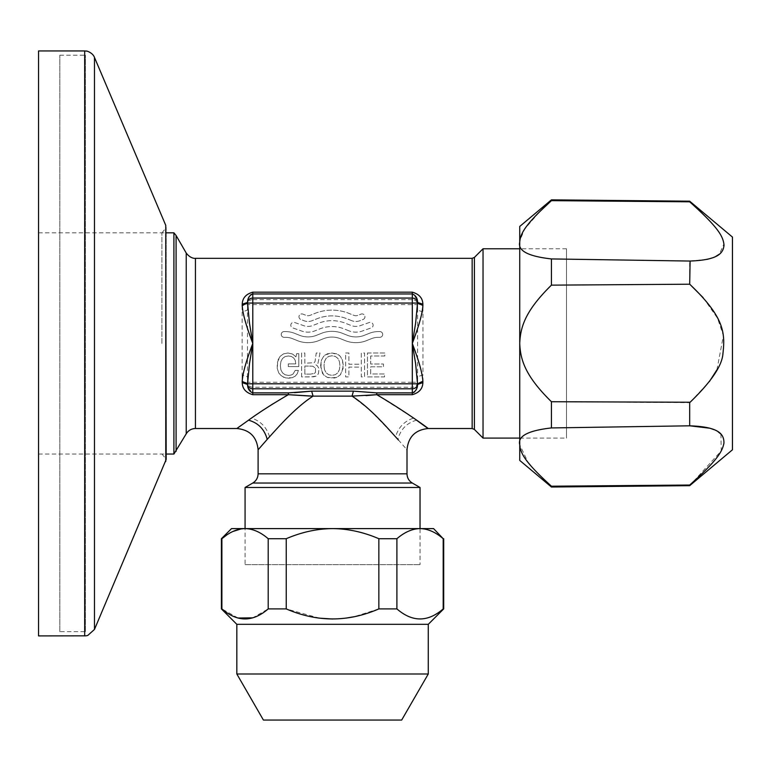 <?xml version="1.0" encoding="UTF-8"?>
<svg xmlns="http://www.w3.org/2000/svg" width="771" height="771" viewBox="0 0 771 771"><rect width="100%" height="100%" fill="white"/><g stroke="black" fill="none" stroke-linecap="round" stroke-linejoin="round"><path stroke-width="0.58" stroke-dasharray="3.85 2.89" d="M519.741 239.733L519.741 242.113C517.611 250.739 528.174 256.338 551.429 258.931L689.688 261.051L689.688 284.21L551.429 285.145C525.398 310.665 520.386 326.846 519.741 343.413L519.741 343.423C520.386 360.018 525.408 376.209 551.429 401.72L689.688 402.655L689.688 425.814L551.429 427.934C528.174 430.517 517.611 436.126 519.741 444.742L519.808 240.706L524.685 229.035L539.854 211.533M566.492 248.773L519.741 248.773L519.741 438.092L566.492 438.092L566.492 248.773L566.492 438.092M284.191 720.047L388.227 720.047L284.191 720.047M245.072 564.651L420.031 564.651L245.072 564.651L245.072 528.607L420.031 528.607C427.828 528.752 435.538 532.125 443.2 538.707L443.2 608.907C427.77 622.264 412.331 622.264 396.901 608.907L396.901 538.707C404.563 532.125 412.273 528.752 420.05 528.607L433.591 528.607M38.55 343.432L38.55 232.823L38.55 343.432M483.041 438.092L483.041 248.773M173.909 454.042L173.909 232.823M245.072 487.484L420.031 487.484M348.781 330.769L344.049 328.88A32.546 32.546 0 0 0 319.878 328.88L315.146 330.769A19.14 19.14 0 0 1 300.921 330.769L292.614 327.877A2.872 2.872 0 0 1 291.014 324.148A2.872 2.872 0 0 1 294.744 322.548L303.051 325.439A13.406 13.406 0 0 0 313.007 325.439L318.452 323.261A36.372 36.372 0 0 1 345.475 323.261L350.921 325.439A13.406 13.406 0 0 0 360.867 325.439L369.184 322.548A2.872 2.872 0 0 1 372.913 324.148A2.872 2.872 0 0 1 371.314 327.877L363.006 330.769A19.14 19.14 0 0 1 348.781 330.769A19.14 19.14 0 0 0 363.006 330.769L371.314 327.877A2.872 2.872 0 0 0 372.913 324.148A2.872 2.872 0 0 0 369.184 322.548L360.867 325.439A13.406 13.406 0 0 1 350.921 325.439L345.475 323.261A36.372 36.372 0 0 0 318.452 323.261L313.007 325.439A13.406 13.406 0 0 1 303.051 325.439L294.744 322.548A2.872 2.872 0 0 0 291.014 324.148A2.872 2.872 0 0 0 292.614 327.877L300.921 330.769A19.14 19.14 0 0 0 315.146 330.769L319.878 328.88A32.546 32.546 0 0 1 344.049 328.88L348.781 330.769M351.624 320.64L346.892 318.751A40.208 40.208 0 0 0 317.035 318.751L312.303 320.64A11.488 11.488 0 0 1 303.764 320.64L300.767 319.445A2.872 2.872 0 0 1 299.167 315.715A2.872 2.872 0 0 1 302.907 314.115L305.904 315.31A5.744 5.744 0 0 0 310.164 315.31L314.896 313.421A45.942 45.942 0 0 1 349.032 313.421L353.764 315.31A5.744 5.744 0 0 0 358.023 315.31L361.021 314.115A2.872 2.872 0 0 1 364.75 315.715A2.872 2.872 0 0 1 363.151 319.445L360.163 320.64A11.488 11.488 0 0 1 351.624 320.64A11.488 11.488 0 0 0 360.163 320.64L363.151 319.445A2.872 2.872 0 0 0 364.75 315.715A2.872 2.872 0 0 0 361.021 314.115L358.023 315.31A5.744 5.744 0 0 1 353.764 315.31L349.032 313.421A45.942 45.942 0 0 0 314.896 313.421L310.164 315.31A5.744 5.744 0 0 1 305.904 315.31L302.907 314.115A2.872 2.872 0 0 0 299.167 315.715A2.872 2.872 0 0 0 300.767 319.445L303.764 320.64A11.488 11.488 0 0 0 312.303 320.64L317.035 318.751A40.208 40.208 0 0 1 346.892 318.751L351.624 320.64M379.824 337.322L378.474 337.322A19.14 19.14 0 0 0 371.362 338.691L366.562 340.618A28.72 28.72 0 0 1 345.225 340.618L340.493 338.72A22.976 22.976 0 0 0 323.435 338.72L318.702 340.618A28.72 28.72 0 0 1 297.365 340.618L292.566 338.691A19.14 19.14 0 0 0 285.453 337.322L284.104 337.322A2.872 2.872 0 0 1 281.232 334.45A2.872 2.872 0 0 1 284.104 331.578L285.453 331.578A24.884 24.884 0 0 1 294.695 333.361L299.505 335.279A22.976 22.976 0 0 0 316.563 335.279L321.295 333.39A28.72 28.72 0 0 1 342.632 333.39L347.364 335.279A22.976 22.976 0 0 0 364.423 335.279L369.232 333.361A24.884 24.884 0 0 1 378.474 331.578L379.824 331.578A2.872 2.872 0 0 1 382.695 334.45A2.872 2.872 0 0 1 379.824 337.322A2.872 2.872 0 0 0 382.695 334.45A2.872 2.872 0 0 0 379.824 331.578L378.474 331.578A24.884 24.884 0 0 0 369.232 333.361L364.423 335.279A22.976 22.976 0 0 1 347.364 335.279L342.632 333.39A28.72 28.72 0 0 0 321.295 333.39L316.563 335.279A22.976 22.976 0 0 1 299.505 335.279L294.695 333.361A24.884 24.884 0 0 0 285.453 331.578L284.104 331.578A2.872 2.872 0 0 0 281.232 334.45A2.872 2.872 0 0 0 284.104 337.322L285.453 337.322A19.14 19.14 0 0 1 292.566 338.691L297.365 340.618A28.72 28.72 0 0 0 318.702 340.618L323.435 338.72A22.976 22.976 0 0 1 340.493 338.72L345.225 340.618A28.72 28.72 0 0 0 366.562 340.618L371.362 338.691A19.14 19.14 0 0 1 378.474 337.322L379.824 337.322M367.459 353.002L384.806 353.002L384.806 356L370.687 356L370.687 364.018L383.476 364.018L383.476 366.813L370.687 366.813L370.687 373.974L384.536 373.974L384.536 376.932L367.459 376.932L367.459 353.002L384.806 353.002L384.806 356L370.687 356L370.687 364.018L383.476 364.018L383.476 366.813L370.687 366.813L370.687 373.974L384.536 373.974L384.536 376.932L367.459 376.932L367.459 353.002M345.63 353.002L348.897 353.002L348.897 364.22L361.31 364.22L361.31 353.002L364.567 353.002L364.567 376.932L361.31 376.932L361.31 367.112L348.897 367.112L348.897 376.932L345.63 376.932L345.63 353.002L348.897 353.002L348.897 364.22L361.31 364.22L361.31 353.002L364.567 353.002L364.567 376.932L361.31 376.932L361.31 367.112L348.897 367.112L348.897 376.932L345.63 376.932L345.63 353.002M320.64 365.618L321.411 360.259L323.666 356.298L327.232 353.841L331.993 353.002L336.715 353.841L340.281 356.298L342.507 360.259L343.307 365.618L341.543 373.106L340.281 374.908L336.715 377.366L329.458 378.002L327.232 377.366L323.666 374.908L320.803 368.451L321.411 360.259L323.666 356.298L325.304 354.872L331.993 353.002L338.642 354.872L340.281 356.298L342.507 360.259L343.105 368.451L340.281 374.908L336.715 377.366L334.489 378.002L327.232 377.366L323.666 374.908L322.374 373.106L320.64 365.618M324.533 369.695L324.003 365.57L324.533 361.406L326.133 358.313L328.658 356.414L331.993 355.778L335.289 356.414L337.814 358.313L339.375 361.406L339.944 365.57L339.375 369.695L337.814 372.788L335.289 374.687L331.993 375.352L328.658 374.687L326.133 372.788L324.533 369.695L326.133 372.788L328.658 374.687L331.993 375.352L335.289 374.687L337.814 372.788L339.375 369.695L339.944 365.57L339.375 361.406L337.814 358.313L335.289 356.414L331.993 355.778L328.658 356.414L326.133 358.313L324.533 361.406L324.003 365.57L324.533 369.695M301.606 376.932L301.606 353.002L304.834 353.002L304.834 363.257L314.183 362.659L315.05 361.522L316.245 353.002L320.013 353.002L317.98 363.353L315.917 364.856L317.315 365.753L318.982 368.48L318.413 373.81L316.12 376.103L310.886 376.932L301.606 376.932L301.606 353.002L304.834 353.002L304.834 363.257L314.183 362.659L315.05 361.522L316.245 353.002L320.013 353.002L317.98 363.353L315.917 364.856L317.315 365.753L318.982 368.48L318.413 373.81L316.12 376.103L313.681 376.797L301.606 376.932M310.405 374.137L304.853 374.137L304.853 366.013L312.804 366.215L315.532 368.21L315.532 372.21L314.501 373.376L310.405 374.137L314.501 373.376L315.532 372.21L315.532 368.21L312.804 366.215L304.853 366.013L304.853 374.137L310.405 374.137M295.948 356.867L296.652 353.667L298.782 353.667L298.782 366.582L288.296 366.582L288.296 363.883L295.785 363.883L295.254 360.394L293.722 357.995L291.39 356.462L288.364 355.971L285.029 356.597L282.504 358.496L280.904 361.56L280.374 365.714L280.904 369.849L282.533 372.875L285.097 374.773L288.595 375.438L291.053 375.072L293.019 374.108L295.216 370.379L298.377 370.379L297.317 373.675L295.254 376.132L292.325 377.665L286.031 378.002L281.772 376.267L278.774 373.01L277.213 368.345L277.213 362.823L280.075 356.395L283.506 353.87L287.891 353.002L292.46 353.966L295.948 356.867L296.652 353.667L298.782 353.667L298.782 366.582L288.296 366.582L288.296 363.883L295.785 363.883L295.254 360.394L293.722 357.995L291.39 356.462L288.364 355.971L285.029 356.597L282.504 358.496L280.904 361.56L280.374 365.714L280.904 369.849L282.533 372.875L285.097 374.773L288.595 375.438L291.053 375.072L293.019 374.108L295.216 370.379L298.377 370.379L297.317 373.675L295.254 376.132L292.325 377.665L288.595 378.233L283.767 377.337L280.104 374.841L278.774 373.01L277.213 368.345L277.811 360.356L280.075 356.395L283.506 353.87L287.891 353.002L292.46 353.966L295.948 356.867M398.289 439.836L406.78 449.532M418.614 421.631L413.555 418.104C404.438 421.082 398.434 427.307 395.552 436.772L371.709 411.868M247.52 384.594L247.462 383.303L242.142 380.961C241.786 387.832 245.332 392.41 252.782 394.685L252.782 299.62L412.312 299.62L412.312 293.973L416.909 298.965M417.574 302.271L417.631 303.562L422.951 305.904C423.308 299.032 419.761 294.455 412.312 292.18L252.782 292.18C245.332 294.455 241.786 299.032 242.142 305.904L247.462 303.562L247.462 310.067L242.142 312.033L242.142 374.831L247.462 376.797L247.462 383.303L247.51 302.338M422.951 312.033L417.631 310.067L417.631 304.612A5.32 5.002 0 0 0 412.312 299.62L412.312 382.252L417.631 382.252L417.631 376.797L422.951 374.831L422.951 305.904M251.577 294.252L252.782 293.973L252.782 299.62A5.32 5.002 0 0 0 247.462 304.612L417.631 304.612L417.583 384.527M422.951 380.961L417.631 383.303L417.631 382.252A5.32 5.002 0 0 1 412.312 387.244L412.312 382.252L247.462 382.252A5.32 5.002 0 0 0 252.782 387.244L412.312 387.244L412.312 394.685C419.761 392.41 423.308 387.832 422.951 380.961L422.951 374.831M417.005 387.582L414.605 391.861M413.429 392.651L376.759 392.892L376.759 394.685L412.312 394.685M366.148 395.59L352.039 396.13L353.426 391.138L376.759 392.892M267.209 439.383L269.542 436.772C279.314 426.084 296.054 406.924 313.055 396.13L311.667 391.138L353.426 391.138M309.556 396.024L352.039 396.13L369.386 409.709M248.185 387.9L252.782 392.892L288.335 392.892L288.335 394.685L273.136 403.715M248.098 299.273L250.527 294.965M265.388 408.717L239.473 426.614M411.473 416.658L376.759 394.685M416.552 420.185C406.78 422.942 400.554 429.331 397.884 439.383L395.552 436.772M689.688 201.192L689.688 201.819C717.088 226.375 722.398 235.232 723.95 243.838L719.391 254.17M551.429 199.853L551.429 200.653M732.45 237.073L732.45 449.792M690.112 261.051L706.959 259.364M708.578 258.979L709.85 258.642M711.951 257.986L715.902 256.329M551.429 258.931L551.429 285.145M519.741 226.443L519.741 242.113M690.141 402.25L709.339 381.645M716.924 369.829L723.4 335.645L717.531 318.201L703.123 297.625M720.914 434.083L721.242 450.89L689.688 485.672M718.08 431.77L714.062 429.678M710.409 428.387L709.86 428.223M539.845 475.322L551.429 486.212L551.429 487.012M519.741 460.422L519.741 444.761L528.183 462.59M530.766 465.713L538.139 473.616M551.429 401.72L551.429 427.934M378.696 608.974L353.985 616.761M345.581 618.169L332.552 619.007M319.512 618.169L286.243 608.907L286.243 538.707C301.654 532.106 317.083 528.733 332.552 528.607C348 528.733 363.44 532.106 378.85 538.707L378.85 608.907L396.901 608.907M241.044 528.925L245.043 528.607C252.772 528.733 260.492 532.106 268.202 538.707L268.202 608.907L252.763 617.831M238.017 618.034L221.894 608.907L221.894 538.707L221.402 538.707M226.24 535.382L232.919 531.479M231.512 528.607L420.05 528.607L420.031 564.651M443.2 538.707L443.691 538.707M378.85 538.707L396.901 538.707M268.202 538.707L286.243 538.707M221.402 608.907L221.894 608.907M443.2 608.907L443.691 608.907M268.202 608.907L286.243 608.907M236.832 624.327L428.271 624.327M236.832 673.999L428.271 673.999M263.412 720.047L401.681 720.047M38.55 635.911L38.55 50.953M166.179 459.439L166.179 227.426M166.179 343.432L166.179 227.686L166.179 343.432M161.92 343.432L161.92 232.9L161.92 343.432M59.82 631.661L59.82 55.204L59.82 631.661L85.388 631.661L85.388 55.204L85.388 631.661M474.406 257.408L474.406 429.457M176.087 451.382L176.087 235.483M252.782 483.031L412.312 483.031M252.782 292.18L252.782 293.973L412.312 293.973L412.312 292.18M288.335 392.892L294.512 392.67M310.858 391.215L311.667 391.138M252.782 394.685L288.335 394.685M242.142 374.831L242.142 380.961M242.142 305.904L242.142 312.033M195.429 428.522L195.429 258.343M472.151 258.343L472.151 428.522M269.542 436.772C266.66 427.307 260.665 421.082 251.539 418.104M258.102 473.818L407.001 473.818M186.216 433.832L186.216 253.033M84.685 635.911L84.685 50.953M94.476 629.435L94.476 57.43M165.755 461.521L165.755 225.344M38.55 454.042L166.179 454.042M38.55 232.823L166.179 232.823M161.92 453.965L166.179 459.179M161.92 232.9L166.179 227.686M59.82 55.204L85.388 55.204"/><path stroke-width="1.16" d="M689.688 201.192L551.429 199.853L551.429 200.653L689.688 201.819L689.688 201.192L732.45 237.073L732.45 449.792L689.688 485.672L551.429 487.012L551.429 486.212C526.516 463.554 521.225 454.639 519.808 446.158L519.741 444.751C517.534 436.164 528.096 430.555 551.429 427.934L551.429 401.72C525.398 376.19 520.386 360.009 519.741 343.442L519.741 242.113C520.377 233.411 525.408 224.322 551.429 200.653L689.688 201.819C718.63 227.802 723.179 236.389 724.027 245.197C723.179 252.955 718.63 260.097 689.688 261.051L551.429 258.931C528.174 256.348 517.611 250.739 519.741 242.113L519.741 248.773L483.041 248.773L483.041 438.092L519.741 438.092L519.741 239.733M254.488 528.607L245.072 528.607L245.072 487.484L420.031 487.484L420.031 528.607L254.488 528.607M406.78 449.532L407.001 449.792C408.254 436.878 415.338 429.784 428.252 428.522L472.151 428.522L474.406 429.457L483.041 438.092M166.179 232.823L173.909 232.823L173.909 454.042L186.216 433.832C188.336 430.42 191.41 428.647 195.429 428.522L236.842 428.522L248.541 420.185C258.911 412.62 272.173 404.11 288.335 394.685L313.055 396.13C294.782 407.859 276.818 428.821 267.209 439.383L258.092 449.792C256.839 436.878 249.756 429.784 236.842 428.522L239.473 426.614M422.894 305.441L417.603 303.061L412.312 303.061L412.312 293.973L252.782 293.973C249.38 295.341 247.626 298.155 247.51 302.425L249.467 323.116L252.782 343.432L249.467 363.748L247.51 384.44L242.239 382.638L242.2 381.423C242.923 370.562 248.04 356.269 252.782 343.432C248.04 330.605 242.923 316.303 242.2 305.441L242.239 304.227C242.422 298.117 245.939 294.108 252.782 292.18L252.782 298.069L412.312 298.069A5.32 5.002 180 0 1 417.593 302.425L422.865 304.227L422.894 305.441C422.18 316.303 417.063 330.595 412.312 343.432C417.063 356.26 422.171 370.562 422.894 381.423L422.865 382.638C422.672 388.748 419.154 392.757 412.312 394.685L412.312 392.892C415.704 391.533 417.458 388.709 417.593 384.44L415.627 363.748L412.312 343.432L415.627 323.116L417.593 302.425C417.487 298.184 415.723 295.37 412.312 293.973L412.312 292.18L252.763 292.18M242.239 304.227L247.51 302.425A5.32 5.002 180 0 1 252.782 298.069L252.782 303.061L412.312 303.061L412.312 383.804L417.603 383.804L422.894 381.423M242.2 305.441L247.491 303.061L252.782 303.061L252.782 388.796L412.312 388.796A5.32 5.002 180 0 0 417.593 384.44L422.865 382.638M309.556 396.024L288.335 394.685L288.335 392.892L311.667 391.138L353.426 391.138L376.759 392.892L376.759 394.685C414.856 416.928 445.966 441.831 416.552 420.185M353.426 391.138L352.039 396.13L376.759 394.685L366.148 395.59M398.289 439.836L398.414 439.981C388.064 428.753 371.285 408.611 352.039 396.13L313.055 396.13L311.667 391.138M288.335 392.892L252.782 392.892L252.782 388.796A5.32 5.002 180 0 1 247.51 384.44C247.616 388.68 249.37 391.495 252.782 392.892L252.782 394.685L288.335 394.685M242.239 382.638C242.383 388.719 245.901 392.738 252.782 394.685M376.759 392.892L412.312 392.892L412.312 383.804L247.491 383.804L242.2 381.423M422.865 304.227C422.71 298.146 419.193 294.127 412.312 292.18M428.252 428.503L418.614 421.631M416.909 298.965L417.574 302.271M417.583 384.527L417.005 387.582M414.605 391.861L413.429 392.651M248.185 387.9L247.52 384.594M247.51 302.338L248.098 299.273M250.527 294.965L251.577 294.252M273.136 403.715L265.388 408.717M413.555 418.104L411.473 416.658M369.386 409.709L371.709 411.868M551.429 487.012L519.741 460.422L519.741 343.432C520.377 326.865 525.408 310.665 551.429 285.145L551.429 258.931M551.429 285.145L689.688 284.21L690.112 261.051M551.429 401.72L690.141 402.25M689.688 284.21C724.345 317.141 725.309 332.812 722.919 353.783C722.07 365.83 710.997 382.117 689.688 402.655L689.688 425.814C719.738 426.835 723.998 434.526 723.95 443.026C722.369 451.633 717.281 460.297 689.688 485.036L551.429 486.212L689.688 485.036L689.688 485.672M551.429 427.934L689.688 425.814L709.86 428.223M551.429 200.653L539.854 211.533M706.959 259.364L708.578 258.979M709.85 258.642L711.951 257.986M715.902 256.329L719.391 254.17M519.741 242.113L519.741 226.443L551.429 199.853M709.339 381.645L716.924 369.829M703.123 297.625L690.103 284.576M720.914 434.083L718.08 431.77M714.062 429.678L710.409 428.387M528.183 462.59L530.766 465.713M538.139 473.616L539.845 475.322M420.195 528.607L433.591 528.607L443.2 538.707C435.499 532.106 427.78 528.733 420.05 528.607C412.321 528.733 404.611 532.106 396.901 538.707L378.85 538.707C363.449 532.106 348.01 528.733 332.552 528.607C317.093 528.733 301.663 532.106 286.243 538.707L286.243 608.907C317.112 622.274 347.981 622.274 378.85 608.907L378.696 608.974M353.985 616.761L345.581 618.169M332.552 619.007L319.512 618.169M396.901 538.707L396.901 608.907C412.331 622.274 427.77 622.274 443.2 608.907L443.007 609.071M252.763 617.831L238.017 618.034M286.243 538.707L268.202 538.707C260.54 532.125 252.821 528.752 245.043 528.607C237.275 528.752 229.556 532.125 221.894 538.707L226.24 535.382M232.919 531.479L241.044 528.925M378.85 538.707L378.85 608.907L396.901 608.907M420.05 528.607L231.512 528.607L221.402 538.707L221.894 538.707L221.894 608.907C237.333 622.264 252.763 622.264 268.202 608.907L268.202 538.707M443.2 538.707L443.2 608.907L443.691 608.907L443.691 538.707M286.243 608.907L268.202 608.907M221.894 608.907L221.402 608.907L221.402 538.707M443.691 608.907L428.271 624.327L236.832 624.327L221.402 608.907M428.271 624.327L428.271 673.999L236.832 673.999L236.832 624.327M428.271 673.999L401.681 720.047L263.412 720.047L236.832 673.999M84.685 50.953L38.55 50.953L38.55 635.911L86.053 635.824L87.749 635.458L94.476 629.435L94.476 57.43C92.626 52.283 85.504 50.578 86.487 51.108L84.685 50.953L84.685 635.911M165.755 461.521L165.755 225.344L166.179 459.439L94.476 629.435M474.406 429.457L474.406 257.408L483.041 248.773M173.909 232.823L176.087 235.483L176.087 451.382M420.031 487.484L412.312 483.031L252.782 483.031L245.072 487.484M376.759 394.685L412.312 394.685M248.541 420.185C258.314 422.942 264.54 429.331 267.209 439.383M294.512 392.67L310.858 391.215M472.151 428.522L472.151 258.343L195.429 258.343L195.429 428.522M412.312 483.031C408.9 480.911 407.127 477.837 407.001 473.818L258.102 473.818L258.102 449.792M195.429 258.343C196.239 258.285 191.073 259.461 186.216 253.033L186.216 433.832M166.179 454.042L173.909 454.042M407.001 473.818L407.001 449.792M186.216 253.033L176.087 235.483M472.151 258.343L474.406 257.408M252.782 483.031C256.194 480.911 257.967 477.837 258.102 473.818M165.755 225.344L94.476 57.43"/></g></svg>
